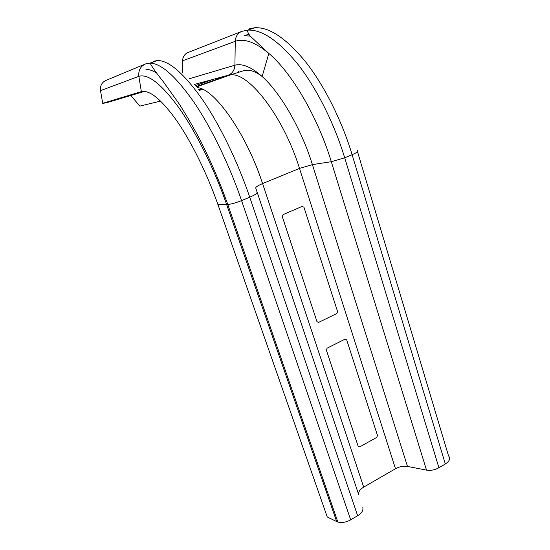 <?xml version="1.0" encoding="UTF-8"?>
<svg xmlns="http://www.w3.org/2000/svg" width="550" height="550" viewBox="0 0 550 550"><rect width="100%" height="100%" fill="white"/><g stroke="black" fill="none" stroke-linecap="round" stroke-linejoin="round"><path stroke-width="0.82" d="M376.771 437.374L359.7 446.889L358.16 446.339L326.356 350.041L327.14 348.157L345.084 339.151L346.672 339.824L377.52 435.559L376.771 437.374M336.813 313.528L318.643 322.389L316.993 321.681L282.274 216.556L283.099 214.603L302.246 206.381L303.951 207.226L337.597 311.651L336.813 313.528M194.439 84.411L213.077 79.344L195.477 85.635M198.681 89.547L201.527 88.839M395.491 468.737C399.486 466.579 403.48 465.809 407.481 466.428L312.4 164.615L299.502 168.389L395.491 468.737L363.688 487.121L262.577 183.576L299.502 168.389C283.491 116.566 248.462 71.583 230.264 74.938L244.661 70.407L250.381 70.531C254.244 71.411 258.163 73.404 262.137 76.512C251.398 67.017 242.323 63.243 234.912 65.196C234.623 70.132 232.375 73.487 228.167 75.254L230.264 74.938L196.563 86.927M196.281 86.591L228.167 75.254L213.159 79.331M358.731 494.725L255.722 187.969L358.731 494.725C358.146 492.058 359.796 489.521 363.688 487.121M144.623 64.323L106.425 80.197C101.949 82.101 99.976 85.587 100.499 90.654L138.841 76.333C138.263 70.214 140.621 66.034 145.915 63.779L150.184 63.085C161.356 63.498 175.986 76.588 194.074 102.376C211.468 128.026 229.371 164.917 241.574 200.599C236.321 202.709 231.729 204.022 227.796 204.538L226.669 204.614L336.683 521.586L337.879 522.046C341.907 523.036 346.17 522.301 350.68 519.839L241.574 200.599L249.748 197.209L357.644 515.728L350.68 519.839M336.683 521.586L327.264 516.986L218.027 204.827C207.329 174.274 191.881 142.794 177.286 121.502C162.092 100.114 150.267 90.124 141.797 91.52L141.384 91.609M248.971 28.957L254.664 27.747C269.197 26.847 286.206 38.239 305.676 61.923C324.259 85.552 341.749 120.326 352.124 154.708L445.314 463.987C449.598 461.154 450.677 458.459 448.553 455.902L357.514 151.731M445.314 463.987L438.921 467.754L344.692 157.788L352.124 154.708C357.163 152.515 358.848 151.133 357.163 150.569M182.504 72.387L182.579 60.823L235.269 41.305C244.282 38.204 255.468 42.247 268.833 53.426C291.706 72.662 317.79 117.123 331.313 161.7L426.511 470.119C430.719 470.766 434.851 469.975 438.921 467.754M426.511 470.119L407.481 466.428M357.644 515.728C361.742 513.116 363.467 510.393 362.821 507.554M241.189 31.632L188.306 52.422C184.711 53.866 182.806 56.664 182.579 60.823M160.621 101.09L139.844 106.109L130.845 95.48M144.458 91.396L106.233 102.857L102.713 103.324L100.499 90.654M189.276 78.753L234.912 65.196L235.269 41.305C235.579 36.321 237.827 32.986 242.007 31.309L247.617 30.133C247.28 31.398 248.194 33.433 250.367 36.252L268.833 53.426L262.137 76.512C280.541 92.868 301.249 128.7 312.4 164.615L331.313 161.7L344.692 157.788C334.201 123.324 316.683 88.406 298.176 64.646C278.788 40.817 261.938 29.315 247.617 30.133L255.31 27.706M102.713 103.324L141.357 91.616L138.841 76.333C148.211 73.528 161.7 84.212 179.321 108.364C196.254 132.516 214.349 169.146 226.669 204.614L218.027 204.827M199.148 90.138L202.104 89.079M156.626 73.074C152.591 70.586 149.009 69.307 145.887 69.245M250.222 36.087L244.31 35.75L248.82 34.21M255.722 187.969C255.729 186.966 258.019 185.501 262.577 183.576C246.366 133.574 214.177 88.227 197.127 87.622M153.498 61.222L157.877 60.486C169.311 60.789 184.126 73.755 202.324 99.385C219.814 124.884 237.683 161.618 249.748 197.209C254.602 195.126 257.015 193.559 256.994 192.493M238.666 72.16L238.679 71.514M337.879 522.046L227.796 204.538C219.766 182.057 210.506 160.483 200.021 139.803C193.057 126.692 186.141 114.792 179.293 104.088L163.226 81.62C153.368 69.238 150.542 64.274 150.184 63.085L157.541 60.486M142.924 91.369L141.797 91.52M202.586 89.299L199.382 90.441"/></g></svg>
